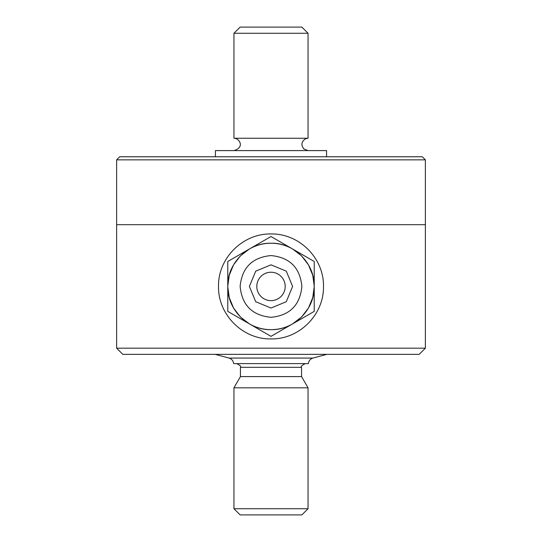 <?xml version="1.0" encoding="UTF-8"?>
<svg xmlns="http://www.w3.org/2000/svg" width="542" height="542" viewBox="0 0 542 542"><rect width="100%" height="100%" fill="white"/><g stroke="black" fill="none" stroke-linecap="round" stroke-linejoin="round"><path stroke-width="0.81" d="M419.19 354.36L122.81 354.36L116.632 348.181L425.368 348.181L419.19 354.36M301.874 514.9L240.126 514.9L233.954 508.728L308.046 508.728L301.874 514.9M312.937 358.072L229.063 358.072C231.759 358.953 233.284 360.803 233.622 363.621L308.378 363.621C308.716 360.803 310.241 358.953 312.937 358.072L326.812 354.36M116.632 159.856L425.368 159.856L422.279 156.767L119.721 156.767L116.632 159.856L116.632 224.693L425.368 224.693L425.368 348.181M271 233.954C242.701 233.433 217.972 258.155 218.514 286.433C217.972 314.692 242.728 339.475 271 338.919C299.299 339.468 324.021 314.678 323.486 286.474C324.028 258.134 299.279 233.419 271 233.954M240.438 376.588L301.562 376.588L301.562 367.327L240.438 367.327L240.438 376.588L233.954 387.815L308.046 387.815L308.046 508.728M271 272.233A14.2 14.2 0 0 1 283.297 293.54A14.2 14.2 0 0 1 258.703 293.54A14.2 14.2 0 0 1 271 272.233M326.575 156.767L326.575 150.595L215.425 150.595L215.425 156.767M308.046 150.595L303.838 148.935C300.769 144.829 301.406 141.415 305.749 138.684L308.046 138.244L233.954 138.244C238.934 137.993 245.424 147.085 233.954 150.595M308.046 33.272L301.874 27.1L240.126 27.1L233.954 33.272L308.046 33.272L308.046 138.244M116.632 348.181L116.632 224.693L425.368 224.693L425.368 159.856M301.555 317.002L292.612 323.872C285.919 327.693 278.71 329.624 271 329.658C294.096 330.254 314.814 309.536 314.224 286.433L314.224 311.393L271 336.345L227.775 311.393L227.775 261.481L271 236.529L314.224 261.481L314.224 286.433C314.814 263.337 294.096 242.62 271 243.216C247.904 242.62 227.186 263.337 227.775 286.433C227.186 309.536 247.904 330.254 271 329.658C263.29 329.624 256.088 327.693 249.388 323.872L240.601 317.165M271 308.046L286.284 301.718L292.612 286.433L286.284 271.156L271 264.828L255.716 271.156L249.388 286.433L255.716 301.718L271 308.046L286.284 301.718L292.612 286.433L286.284 271.156L271 264.828L255.716 271.156L249.388 286.433L255.716 301.718L271 308.046M314.224 286.671L312.748 297.626L308.432 308.046L301.718 316.84M240.431 316.995L233.568 308.046L229.252 297.626L227.775 286.657M240.445 255.865L249.388 249.002C256.081 245.18 263.29 243.25 271 243.216C278.71 243.25 285.912 245.18 292.612 249.002L301.399 255.709M301.569 255.878L308.432 264.828L312.748 275.248L314.224 286.217M227.775 286.203L229.252 275.248L233.568 264.828L240.282 256.034M301.874 286.433C300.044 267.687 289.753 257.396 271 255.567C252.247 257.389 241.956 267.68 240.126 286.433C241.956 305.187 252.247 315.478 271 317.307C289.753 315.485 300.044 305.193 301.874 286.433M233.954 387.815L233.954 508.728M301.562 376.588L308.046 387.815M229.063 358.072L215.188 354.36M240.438 367.327C241.468 366.643 240.235 365.41 236.732 363.621M301.562 367.327C300.532 366.643 301.765 365.41 305.268 363.621M233.954 33.272L233.954 138.244"/></g></svg>
